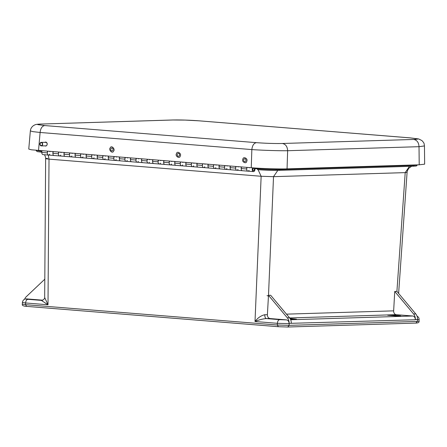<?xml version="1.0" encoding="UTF-8"?>
<svg xmlns="http://www.w3.org/2000/svg" width="447" height="447" viewBox="0 0 447 447"><rect width="100%" height="100%" fill="white"/><g stroke="black" fill="none" stroke-linecap="round" stroke-linejoin="round"><path stroke-width="0.67" d="M399.07 315.699L400.758 315.951L398.277 316.068L387.705 315.269L394.835 315.358L399.07 315.699L399.059 316.074M290.053 318.521L296.478 319.152L290.399 319.141M415.928 323.08C418.241 322.997 419.286 322.376 419.074 321.231L417.269 321.421L415.928 323.08L287.862 327.014L278.369 326.712L277.341 325.019L25.58 304.675L22.35 304.178L22.395 302.451L25.624 302.971L25.58 304.675L26.608 306.374L278.224 326.701M419.163 319.504L417.515 319.672L417.532 319.219L417.269 321.421L289.203 325.355L277.341 325.019L277.386 323.315L255.008 321.505C257.785 317.845 261.048 315.582 264.792 314.722L267.395 314.733L268.491 295.327L270.664 295.26L289.505 317.767L287.332 317.834A7.046 5.543 88.2 0 1 289.108 323.164L289.203 325.355L287.739 327.014M412.71 316.001L396.282 314.671A3.52 2.771 88.2 0 1 393.651 310.855L394.74 291.45L413.581 313.956A7.046 5.543 88.2 0 1 415.352 319.499L415.341 319.739A3.52 2.771 -91.8 0 0 412.71 316.001L290.673 319.75M415.341 319.739L291.276 323.315A7.046 5.543 -91.8 0 0 289.505 317.767M289.108 323.164L289.092 323.617L277.386 323.315C277.576 321.136 278.341 319.912 279.693 319.655L266.267 318.571C262.579 318.895 258.824 319.873 255.008 321.505L261.149 176.274L49.019 159.138C45.097 158.696 44.599 158.456 47.527 158.406M398.623 293.428L407.088 172.341L405.206 172.62L396.914 291.383L394.74 291.45M417.532 319.219A7.046 5.543 -91.8 0 0 415.755 313.889L396.914 291.383M289.092 323.617C289.013 321.471 288.131 320.225 286.454 319.879L279.693 319.655M48.276 155.036L49.019 159.138L48.002 304.781L41.364 300.395L27.932 299.311C26.585 299.574 25.814 300.792 25.624 302.971L48.002 304.781L44.678 297.501L45.644 158.562L45.46 156.908L44.532 154.735M258.081 169.704L261.149 176.274L273.519 176.666L277.822 170.38M42.688 300.183L26.697 298.903C24.3 298.842 22.864 300.026 22.395 302.457M24.596 299.261A7.046 5.543 88.2 0 1 26.239 296.741L44.801 279.185M268.491 295.327L287.332 317.834M409.458 166.351L405.206 172.62L273.519 176.666L268.502 295.327M267.395 314.733C267.446 316.917 268.323 318.191 270.027 318.549L286.454 319.879M264.792 314.722C264.78 316.917 265.272 318.203 266.267 318.571L270.027 318.549M257.617 169.664L257.656 169.67C265.546 170.246 272.731 170.469 279.213 170.352L413.056 166.239C417.749 165.993 416.096 165.865 416.716 165.781L417.185 165.027L413.738 165.418L412.994 166.239L279.269 170.346M279.917 168.932L279.895 169.53C273.067 169.67 265.496 169.43 257.17 168.81L257.69 169.67C265.557 170.24 272.709 170.469 279.151 170.352L279.895 169.53L413.738 165.418L413.771 164.977M41.878 151.416L36.14 150.337M41.063 124.02L41.096 124.02C35.581 124.3 35.296 124.534 33.341 125.719C31.558 127.071 30.564 128.803 30.362 130.91L32.899 131.63L40.107 132.474L251.845 149.583C262.355 150.321 279.509 150.862 287.639 150.717C287.382 146.543 285.627 144.135 282.364 143.487C274.587 143.632 265.948 143.358 256.449 142.666L44.711 125.557L37.777 124.624C37.352 124.311 38.621 124.115 41.582 124.031L172.961 119.997L185.27 120.092L198.876 120.819L410.614 137.927L417.548 138.861C418.889 138.972 417.621 139.168 413.743 139.453L282.364 143.487M30.357 130.91L28.764 149.075L31.508 149.812L251.259 167.731C260.484 168.553 280.157 169.178 287.052 168.865L287.639 150.717L419.018 146.683L424.454 145.94C423.985 143.208 424.488 143.403 421.901 140.554L418.666 138.944L410.614 137.927M44.862 142.358A1.972 1.553 91.5 0 1 45.689 142.085A1.972 1.553 91.5 0 1 45.756 142.085A1.972 1.553 91.5 0 1 47.186 144.135A1.972 1.553 91.5 0 1 45.583 146.024A1.972 1.553 91.5 0 1 45.024 145.878M287.052 168.865L419.213 164.809L424.65 164.161L424.454 145.951M254.98 168.005L254.952 169.335A2.185 1.341 -85.4 0 1 253.427 171.609A2.185 1.341 -85.4 0 1 252.304 170.184A2.185 1.341 -85.4 0 1 252.756 167.848M247.219 167.401A2.185 1.341 94.6 0 0 246.766 169.743A2.185 1.341 94.6 0 0 247.889 171.162A2.185 1.341 -85.4 0 1 246.716 168.988L246.8 167.368M253.628 168.24A1.196 0.738 -85.4 0 1 253.695 168.24A1.196 0.738 -85.4 0 1 254.337 169.491A1.196 0.738 -85.4 0 1 253.505 170.625A1.196 0.738 -85.4 0 1 252.862 169.43A1.196 0.738 -85.4 0 1 253.628 168.24A1.196 0.738 -85.4 0 1 253.695 168.24A1.196 0.738 -85.4 0 1 254.337 169.491A1.196 0.738 -85.4 0 1 253.505 170.625A1.196 0.738 -85.4 0 1 252.862 169.43A1.196 0.738 -85.4 0 1 253.628 168.24M47.863 151.298A2.185 1.341 94.6 0 0 47.41 153.634A2.185 1.341 94.6 0 0 48.533 155.053A2.185 1.341 -85.4 0 1 47.365 152.885L47.443 151.265M52.981 151.712L52.902 153.332A2.185 1.341 94.6 0 0 54.07 155.506A2.185 1.341 -85.4 0 1 52.947 154.081A2.185 1.341 -85.4 0 1 53.4 151.745M58.943 152.192A2.185 1.341 94.6 0 0 58.484 154.528A2.185 1.341 94.6 0 0 59.607 155.953A2.185 1.341 -85.4 0 1 58.44 153.779L58.518 152.159M64.055 152.606L63.977 154.226A2.185 1.341 94.6 0 0 65.145 156.4A2.185 1.341 -85.4 0 1 64.022 154.975A2.185 1.341 -85.4 0 1 64.48 152.639M70.017 153.086A2.185 1.341 94.6 0 0 69.559 155.427A2.185 1.341 94.6 0 0 70.687 156.847A2.185 1.341 -85.4 0 1 69.514 154.673L69.592 153.053M75.135 153.5L75.051 155.12A2.185 1.341 94.6 0 0 76.225 157.294A2.185 1.341 -85.4 0 1 75.096 155.874A2.185 1.341 -85.4 0 1 75.554 153.533M81.091 153.98A2.185 1.341 94.6 0 0 80.639 156.321A2.185 1.341 94.6 0 0 81.762 157.741A2.185 1.341 -85.4 0 1 80.589 155.567L80.672 153.947M86.21 154.394L86.126 156.014A2.185 1.341 94.6 0 0 87.299 158.188A2.185 1.341 -85.4 0 1 86.176 156.768A2.185 1.341 -85.4 0 1 86.629 154.427M92.166 154.874A2.185 1.341 94.6 0 0 91.713 157.215A2.185 1.341 94.6 0 0 92.836 158.635A2.185 1.341 -85.4 0 1 91.663 156.461L91.747 154.841M97.284 155.288L97.206 156.908A2.185 1.341 94.6 0 0 98.374 159.082A2.185 1.341 -85.4 0 1 97.25 157.662A2.185 1.341 -85.4 0 1 97.703 155.321M103.24 155.768A2.185 1.341 94.6 0 0 102.788 158.109A2.185 1.341 94.6 0 0 103.911 159.529A2.185 1.341 -85.4 0 1 102.743 157.355L102.821 155.735M108.358 156.182L108.28 157.802A2.185 1.341 94.6 0 0 109.448 159.976A2.185 1.341 -85.4 0 1 108.325 158.556A2.185 1.341 -85.4 0 1 108.777 156.221M114.315 156.668A2.185 1.341 94.6 0 0 113.862 159.003A2.185 1.341 94.6 0 0 114.985 160.423A2.185 1.341 -85.4 0 1 113.817 158.249L113.896 156.634M119.433 157.081L119.355 158.702A2.185 1.341 94.6 0 0 120.522 160.87A2.185 1.341 -85.4 0 1 119.399 159.45A2.185 1.341 -85.4 0 1 119.852 157.115M125.389 157.562A2.185 1.341 94.6 0 0 124.936 159.897A2.185 1.341 94.6 0 0 126.06 161.322A2.185 1.341 -85.4 0 1 124.892 159.149L124.97 157.528M130.507 157.975L130.429 159.596A2.185 1.341 94.6 0 0 131.597 161.769A2.185 1.341 -85.4 0 1 130.474 160.344A2.185 1.341 -85.4 0 1 130.926 158.009M136.469 158.456A2.185 1.341 94.6 0 0 136.011 160.791A2.185 1.341 94.6 0 0 137.134 162.216A2.185 1.341 -85.4 0 1 135.966 160.043L136.044 158.422M141.582 158.869L141.503 160.49A2.185 1.341 94.6 0 0 142.671 162.663A2.185 1.341 -85.4 0 1 141.548 161.244A2.185 1.341 -85.4 0 1 142.006 158.903M147.544 159.35A2.185 1.341 94.6 0 0 147.085 161.691A2.185 1.341 94.6 0 0 148.208 163.11A2.185 1.341 -85.4 0 1 147.041 160.937L147.119 159.316M152.662 159.763L152.578 161.384A2.185 1.341 94.6 0 0 153.751 163.557A2.185 1.341 -85.4 0 1 152.623 162.138A2.185 1.341 -85.4 0 1 153.081 159.797M158.618 160.244A2.185 1.341 94.6 0 0 158.16 162.585A2.185 1.341 94.6 0 0 159.288 164.004A2.185 1.341 -85.4 0 1 158.115 161.831L158.199 160.21M163.736 160.657L163.652 162.278A2.185 1.341 94.6 0 0 164.826 164.451A2.185 1.341 -85.4 0 1 163.703 163.032A2.185 1.341 -85.4 0 1 164.155 160.691M169.692 161.138A2.185 1.341 94.6 0 0 169.24 163.479A2.185 1.341 94.6 0 0 170.363 164.898A2.185 1.341 -85.4 0 1 169.19 162.725L169.273 161.104M174.811 161.551L174.732 163.172A2.185 1.341 94.6 0 0 175.9 165.345A2.185 1.341 -85.4 0 1 174.777 163.926A2.185 1.341 -85.4 0 1 175.23 161.585M180.767 162.037A2.185 1.341 94.6 0 0 180.314 164.373A2.185 1.341 94.6 0 0 181.437 165.792A2.185 1.341 -85.4 0 1 180.27 163.619L180.348 161.998M185.885 162.451L185.807 164.066A2.185 1.341 94.6 0 0 186.975 166.239A2.185 1.341 -85.4 0 1 185.851 164.82A2.185 1.341 -85.4 0 1 186.304 162.484M191.841 162.931A2.185 1.341 94.6 0 0 191.389 165.267A2.185 1.341 94.6 0 0 192.512 166.686A2.185 1.341 -85.4 0 1 191.344 164.518L191.422 162.898M196.959 163.345L196.881 164.965A2.185 1.341 94.6 0 0 198.049 167.139A2.185 1.341 -85.4 0 1 196.926 165.714A2.185 1.341 -85.4 0 1 197.378 163.378M202.916 163.825A2.185 1.341 94.6 0 0 202.463 166.161A2.185 1.341 94.6 0 0 203.586 167.586A2.185 1.341 -85.4 0 1 202.418 165.412L202.497 163.792M208.034 164.239L207.956 165.859A2.185 1.341 94.6 0 0 209.123 168.033A2.185 1.341 -85.4 0 1 208 166.608A2.185 1.341 -85.4 0 1 208.453 164.272M213.99 164.72A2.185 1.341 94.6 0 0 213.537 167.061A2.185 1.341 94.6 0 0 214.661 168.48A2.185 1.341 -85.4 0 1 213.493 166.306L213.571 164.686M219.108 165.133L219.03 166.753A2.185 1.341 94.6 0 0 220.198 168.927A2.185 1.341 -85.4 0 1 219.075 167.508A2.185 1.341 -85.4 0 1 219.533 165.167M225.07 165.613A2.185 1.341 94.6 0 0 224.612 167.955A2.185 1.341 94.6 0 0 225.735 169.374A2.185 1.341 -85.4 0 1 224.567 167.2L224.645 165.58M230.183 166.027L230.104 167.647A2.185 1.341 94.6 0 0 231.272 169.821A2.185 1.341 -85.4 0 1 230.149 168.402A2.185 1.341 -85.4 0 1 230.607 166.06M236.145 166.507A2.185 1.341 94.6 0 0 235.686 168.849A2.185 1.341 94.6 0 0 236.815 170.268A2.185 1.341 -85.4 0 1 235.642 168.094L235.725 166.474M241.263 166.921L241.179 168.541A2.185 1.341 94.6 0 0 242.352 170.715A2.185 1.341 -85.4 0 1 241.229 169.296A2.185 1.341 -85.4 0 1 241.682 166.954M41.906 150.818L41.828 152.433A2.185 1.341 94.6 0 0 42.996 154.606L48.533 155.053A2.185 1.341 -85.4 0 0 49.734 154.165M60.876 152.349A2.185 1.341 -85.4 0 1 60.999 152.673M60.809 155.059A2.185 1.341 -85.4 0 1 59.607 155.953L48.533 155.053M49.801 151.455A2.185 1.341 -85.4 0 1 49.924 151.779M249.152 167.558A2.185 1.341 -85.4 0 1 249.281 167.882M249.085 170.268A2.185 1.341 -85.4 0 1 247.889 171.162L59.607 155.953M238.078 166.664A2.185 1.341 -85.4 0 1 238.206 166.988M238.011 169.374A2.185 1.341 -85.4 0 1 236.815 170.268M227.003 165.77A2.185 1.341 -85.4 0 1 227.126 166.094M226.936 168.48A2.185 1.341 -85.4 0 1 225.735 169.374M215.929 164.876A2.185 1.341 -85.4 0 1 216.052 165.2M215.862 167.586A2.185 1.341 -85.4 0 1 214.661 168.48M204.849 163.982A2.185 1.341 -85.4 0 1 204.977 164.306M204.787 166.692A2.185 1.341 -85.4 0 1 203.586 167.586M193.774 163.088A2.185 1.341 -85.4 0 1 193.903 163.406M193.707 165.798A2.185 1.341 -85.4 0 1 192.512 166.686M182.7 162.194A2.185 1.341 -85.4 0 1 182.829 162.512M182.633 164.904A2.185 1.341 -85.4 0 1 181.437 165.792M171.626 161.294A2.185 1.341 -85.4 0 1 171.754 161.618M171.559 164.004A2.185 1.341 -85.4 0 1 170.363 164.898M160.551 160.4A2.185 1.341 -85.4 0 1 160.68 160.724M160.484 163.11A2.185 1.341 -85.4 0 1 159.288 164.004M149.477 159.506A2.185 1.341 -85.4 0 1 149.6 159.83M149.41 162.216A2.185 1.341 -85.4 0 1 148.208 163.11M138.402 158.612A2.185 1.341 -85.4 0 1 138.525 158.936M138.335 161.322A2.185 1.341 -85.4 0 1 137.134 162.216M127.322 157.718A2.185 1.341 -85.4 0 1 127.451 158.042M127.261 160.428A2.185 1.341 -85.4 0 1 126.06 161.322M116.248 156.824A2.185 1.341 -85.4 0 1 116.376 157.143M116.186 159.534A2.185 1.341 -85.4 0 1 114.985 160.423M105.174 155.925A2.185 1.341 -85.4 0 1 105.302 156.249M105.106 158.635A2.185 1.341 -85.4 0 1 103.911 159.529M94.099 155.031A2.185 1.341 -85.4 0 1 94.228 155.355M94.032 157.741A2.185 1.341 -85.4 0 1 92.836 158.635M83.025 154.137A2.185 1.341 -85.4 0 1 83.153 154.461M82.958 156.847A2.185 1.341 -85.4 0 1 81.762 157.741M71.95 153.243A2.185 1.341 -85.4 0 1 72.079 153.567M71.883 155.953A2.185 1.341 -85.4 0 1 70.687 156.847M243.749 159.663A1.464 1.151 89.9 0 1 244.811 158.758A1.464 1.151 89.9 0 1 245.967 160.222A1.464 1.151 89.9 0 1 244.816 161.685A1.464 1.151 89.9 0 1 243.749 159.663M179.381 155.539A1.464 1.151 89.9 0 1 178.37 156.316A1.464 1.151 89.9 0 1 177.208 154.858A1.464 1.151 89.9 0 1 178.359 153.388A1.464 1.151 89.9 0 1 179.381 155.539M111.018 148.555A1.464 1.151 89.9 0 1 111.906 148.018A1.464 1.151 89.9 0 1 113.063 149.482A1.464 1.151 89.9 0 1 111.918 150.946A1.464 1.151 89.9 0 1 110.873 150.114A1.464 1.151 89.9 0 1 111.018 148.555M41.275 145.884L45.75 145.873A1.76 1.386 -90.1 0 0 47.086 144.582A1.76 1.386 -90.1 0 0 46.46 142.604A1.76 1.386 -90.1 0 0 45.745 142.353L41.264 142.364A1.76 1.386 89.9 0 1 41.984 142.615A1.76 1.386 89.9 0 1 42.605 144.593A1.76 1.386 89.9 0 1 41.275 145.884A1.76 1.386 89.9 0 1 39.884 144.13A1.76 1.386 89.9 0 1 41.264 142.364M40.677 145.381A1.464 1.151 -90.1 0 0 41.275 145.588A1.464 1.151 -90.1 0 0 42.426 144.124A1.464 1.151 -90.1 0 0 41.264 142.66A1.464 1.151 -90.1 0 0 40.157 143.738A1.464 1.151 -90.1 0 0 40.677 145.381M394.807 315.945L394.835 315.358M294.78 319.275L294.791 318.901M290.528 319.152L290.55 318.56M287.862 327.014L278.369 326.712M278.297 326.712L26.608 306.374M396.282 314.671L289.65 317.951M291.276 323.315L289.254 323.377M417.375 319.437L415.352 319.499M286.477 314.146L393.651 310.855M415.755 313.889L413.581 313.956M27.932 299.311C25.831 299.127 25.501 298.993 26.954 298.909M257.198 168.145L257.17 168.81L254.963 168.631M267.066 295.596A8.549 0.464 2.2 0 0 269.033 295.975M44.711 125.557C42.13 126.02 40.593 128.323 40.107 132.474L38.526 150.544M251.259 167.731L251.845 149.583C252.332 145.431 253.868 143.124 256.449 142.666M419.213 164.809L419.018 146.683C418.761 142.509 417.001 140.101 413.743 139.453M41.582 124.031L172.481 119.986C180.56 119.835 189.461 120.114 199.172 120.83L198.876 120.819M172.481 119.986L172.961 119.997M63.977 154.226L69.514 154.673M75.051 155.12L80.589 155.567M86.126 156.014L91.663 156.461M97.206 156.908L102.743 157.355M108.28 157.802L113.817 158.249M119.355 158.702L124.892 159.149M130.429 159.596L135.966 160.043M141.503 160.49L147.041 160.937M152.578 161.384L158.115 161.831M163.652 162.278L169.19 162.725M174.732 163.172L180.27 163.619M185.807 164.066L191.344 164.518M196.881 164.965L202.418 165.412M207.956 165.859L213.493 166.306M219.03 166.753L224.567 167.2M230.104 167.647L235.642 168.094M241.179 168.541L246.716 168.988M41.828 152.433L47.365 152.885M52.902 153.332L58.44 153.779M242.883 159.21C243.146 155.942 248.376 158.691 246.744 161.238C246.487 164.502 241.257 161.758 242.883 159.21M180.208 156.098C179.7 159.316 174.704 155.947 176.52 153.612C177.023 150.388 182.024 153.762 180.208 156.098M110.297 147.806C111.286 144.778 115.672 149.326 113.527 151.164C112.538 154.193 108.152 149.644 110.297 147.806M26.535 306.368C23.222 306.122 21.825 305.39 22.35 304.178M419.074 321.231L419.023 318.337L418.431 317.169L416.995 316.057M411.659 166.284L408.821 168.206L407.401 170.715L407.088 172.341M44.678 297.501C44.734 298.63 43.873 299.579 42.091 300.35M41.839 152.226L37.146 151.594L36.14 150.533M199.178 120.83L410.916 137.933M253.427 171.609L247.889 171.162"/></g></svg>

